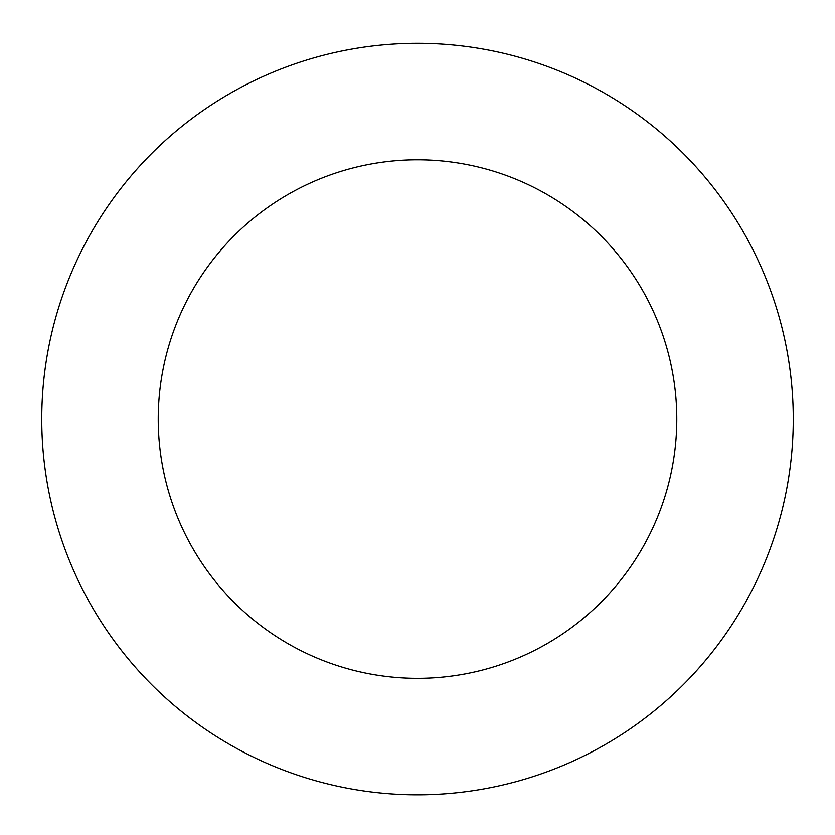<?xml version="1.0" encoding="UTF-8"?>
<svg xmlns="http://www.w3.org/2000/svg" width="835" height="835" viewBox="0 0 835 835"><rect width="100%" height="100%" fill="white"/><g stroke="black" fill="none" stroke-linecap="round" stroke-linejoin="round"><path stroke-width="1.25" d="M158.232 419.066A259.267 259.267 0 0 1 547.134 194.534A259.267 259.267 0 0 1 547.134 643.597A259.267 259.267 0 0 1 158.232 419.066M41.75 419.066A375.75 375.75 0 0 1 605.375 93.656A375.75 375.75 0 0 1 605.375 744.476A375.75 375.75 0 0 1 41.75 419.066"/></g></svg>
